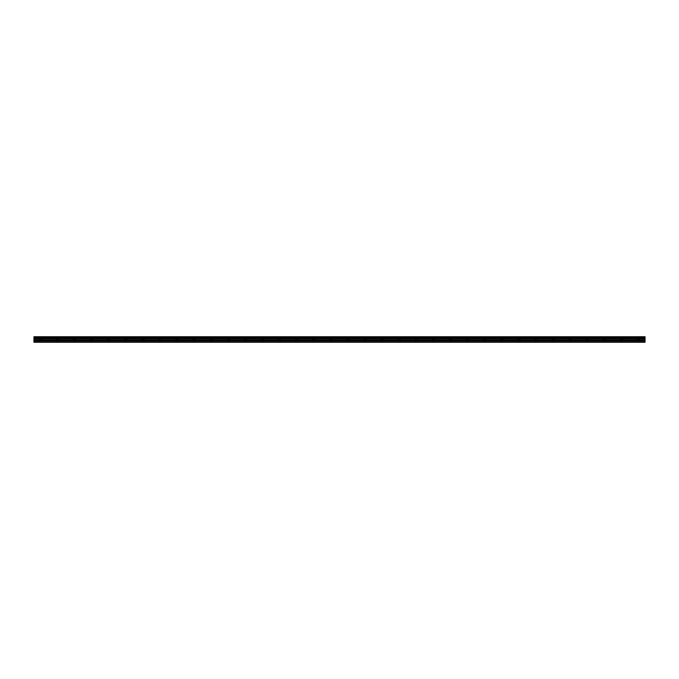 <?xml version="1.0" encoding="UTF-8"?>
<svg xmlns="http://www.w3.org/2000/svg" width="679" height="679" viewBox="0 0 679 679"><rect width="100%" height="100%" fill="white"/><g stroke="black" fill="none" stroke-linecap="round" stroke-linejoin="round"><path stroke-width="0.51" stroke-dasharray="3.4 2.55" d="M40.358 336.725L41.852 336.725L40.358 336.725M40.358 339.288L41.852 339.288L40.358 339.288M638.642 336.725L637.148 336.725L638.642 336.725M638.642 339.288L637.148 339.288L638.642 339.288M621.548 336.725L623.042 336.725L621.548 336.725M621.548 339.288L623.042 339.288L621.548 339.288M604.454 336.725L602.96 336.725L604.454 336.725M604.454 339.288L602.96 339.288L604.454 339.288M587.36 336.725L585.867 336.725L587.36 336.725M587.36 339.288L585.867 339.288L587.36 339.288M570.267 336.725L568.773 336.725L570.267 336.725M570.267 339.288L568.773 339.288L570.267 339.288M553.173 336.725L551.679 336.725L553.173 336.725M553.173 339.288L551.679 339.288L553.173 339.288M536.079 336.725L534.585 336.725L536.079 336.725M536.079 339.288L534.585 339.288L536.079 339.288M518.985 336.725L517.491 336.725L518.985 336.725M518.985 339.288L517.491 339.288L518.985 339.288M501.891 336.725L500.398 336.725L501.891 336.725M501.891 339.288L500.398 339.288L501.891 339.288M484.798 336.725L483.304 336.725L484.798 336.725M484.798 339.288L483.304 339.288L484.798 339.288M467.704 336.725L466.21 336.725L467.704 336.725M467.704 339.288L466.21 339.288L467.704 339.288M450.61 336.725L449.116 336.725L450.61 336.725M450.61 339.288L449.116 339.288L450.61 339.288M433.516 336.725L432.022 336.725L433.516 336.725M433.516 339.288L432.022 339.288L433.516 339.288M416.422 336.725L414.928 336.725L416.422 336.725M416.422 339.288L414.928 339.288L416.422 339.288M399.328 336.725L397.835 336.725L399.328 336.725M399.328 339.288L397.835 339.288L399.328 339.288M382.235 336.725L380.741 336.725L382.235 336.725M382.235 339.288L380.741 339.288L382.235 339.288M365.141 336.725L366.635 336.725L365.141 336.725M365.141 339.288L366.635 339.288L365.141 339.288M348.047 336.725L346.553 336.725L348.047 336.725M348.047 339.288L346.553 339.288L348.047 339.288M330.953 336.725L329.459 336.725L330.953 336.725M330.953 339.288L329.459 339.288L330.953 339.288M313.859 336.725L312.365 336.725L313.859 336.725M313.859 339.288L312.365 339.288L313.859 339.288M296.765 336.725L298.259 336.725L296.765 336.725M296.765 339.288L298.259 339.288L296.765 339.288M279.672 336.725L278.178 336.725L279.672 336.725M279.672 339.288L278.178 339.288L279.672 339.288M262.578 336.725L261.084 336.725L262.578 336.725M262.578 339.288L261.084 339.288L262.578 339.288M245.484 336.725L243.99 336.725L245.484 336.725M245.484 339.288L243.99 339.288L245.484 339.288M228.39 336.725L229.884 336.725L228.39 336.725M228.39 339.288L229.884 339.288L228.39 339.288M211.296 336.725L212.79 336.725L211.296 336.725M211.296 339.288L212.79 339.288L211.296 339.288M194.202 336.725L192.709 336.725L194.202 336.725M194.202 339.288L192.709 339.288L194.202 339.288M177.109 336.725L178.602 336.725L177.109 336.725M177.109 339.288L178.602 339.288L177.109 339.288M160.015 336.725L158.521 336.725L160.015 336.725M160.015 339.288L158.521 339.288L160.015 339.288M142.921 336.725L144.415 336.725L142.921 336.725M142.921 339.288L144.415 339.288L142.921 339.288M125.827 336.725L124.333 336.725L125.827 336.725M125.827 339.288L124.333 339.288L125.827 339.288M108.733 336.725L107.24 336.725L108.733 336.725M108.733 339.288L107.24 339.288L108.733 339.288M91.64 336.725L90.146 336.725L91.64 336.725M91.64 339.288L90.146 339.288L91.64 339.288M74.546 336.725L73.052 336.725L74.546 336.725M74.546 339.288L73.052 339.288L74.546 339.288M57.452 336.725L58.946 336.725L57.452 336.725M57.452 339.288L58.946 339.288L57.452 339.288M33.95 337.989L645.05 337.989L33.95 338.057L33.95 336.725L645.05 336.725L33.95 336.776M57.112 342.174L39.399 342.275L57.112 342.174M56.849 342.275L40.859 342.199L56.849 342.275M638.039 342.275L622.04 342.199L638.039 342.275M620.946 342.275L603.852 342.275L620.946 342.275M603.852 342.275L586.758 342.275L603.852 342.275M586.758 342.275L569.664 342.275L586.758 342.275M569.664 342.275L552.57 342.275L569.664 342.275M552.57 342.275L535.476 342.275L552.57 342.275M535.476 342.275L518.383 342.275L535.476 342.275M518.383 342.275L501.289 342.275L518.383 342.275M501.289 342.275L484.195 342.275L501.289 342.275M484.195 342.275L467.101 342.275L484.195 342.275M467.101 342.275L450.007 342.275L467.101 342.275M450.007 342.275L432.913 342.275L450.007 342.275M432.913 342.275L415.82 342.275L432.913 342.275M415.82 342.275L398.726 342.275L415.82 342.275M398.726 342.275L381.632 342.275L398.726 342.275M381.632 342.275L364.538 342.275L381.632 342.275M364.538 342.275L347.444 342.275L364.538 342.275M347.444 342.275L330.35 342.275L347.444 342.275M330.35 342.275L313.257 342.275L330.35 342.275M313.257 342.275L296.163 342.275L313.257 342.275M296.163 342.275L279.069 342.275L296.163 342.275M279.069 342.275L261.975 342.275L279.069 342.275M261.975 342.275L244.881 342.275L261.975 342.275M244.881 342.275L227.788 342.275L244.881 342.275M227.788 342.275L210.694 342.275L227.788 342.275M210.694 342.275L193.6 342.275L210.694 342.275M193.6 342.275L176.506 342.275L193.6 342.275M176.506 342.275L159.412 342.275L176.506 342.275M159.412 342.275L142.318 342.275L159.412 342.275M142.318 342.275L125.225 342.275L142.318 342.275M125.225 342.275L108.131 342.275L125.225 342.275M108.131 342.275L91.037 342.275L108.131 342.275M91.037 342.275L73.943 342.275L91.037 342.275M73.943 342.275L57.953 342.199L73.943 342.275M33.95 336.725L645.05 336.725M33.95 341.961L645.05 341.961L33.95 342.275L645.05 342.275L33.95 342.275L39.755 342.275L33.95 342.275L33.95 340.722L645.05 340.722L645.05 338.617L33.95 338.617L33.95 338.057M33.95 338.617L33.95 340.722M33.95 342.174L645.05 342.199L33.95 342.174M645.05 341.961L645.05 340.866L33.95 340.866M33.95 338.575L645.05 338.617M645.05 338.575L645.05 338.057M645.05 337.989L645.05 337.378L33.95 337.378M33.95 337.319L645.05 337.378M645.05 337.319L645.05 336.776M645.05 338.863L33.95 338.863M638.981 342.174L645.05 342.199L638.981 342.174M645.05 338.711L33.95 338.711M33.95 339.95L645.05 339.95M645.05 340.094L33.95 340.094M33.95 342.199L645.05 342.199L33.95 342.199M57.953 342.199L74.053 342.199L57.953 342.199M38.864 339.288L38.864 336.725M637.148 339.288L637.148 336.725M620.054 339.288L620.054 336.725M602.96 339.288L602.96 336.725M585.867 339.288L585.867 336.725M568.773 339.288L568.773 336.725M551.679 339.288L551.679 336.725M534.585 339.288L534.585 336.725M517.491 339.288L517.491 336.725M500.398 339.288L500.398 336.725M483.304 339.288L483.304 336.725M466.21 339.288L466.21 336.725M449.116 339.288L449.116 336.725M432.022 339.288L432.022 336.725M414.928 339.288L414.928 336.725M397.835 339.288L397.835 336.725M380.741 339.288L380.741 336.725M363.647 339.288L363.647 336.725M346.553 339.288L346.553 336.725M329.459 339.288L329.459 336.725M312.365 339.288L312.365 336.725M295.272 339.288L295.272 336.725M278.178 339.288L278.178 336.725M261.084 339.288L261.084 336.725M243.99 339.288L243.99 336.725M226.896 339.288L226.896 336.725M209.803 339.288L209.803 336.725M192.709 339.288L192.709 336.725M175.615 339.288L175.615 336.725M158.521 339.288L158.521 336.725M141.427 339.288L141.427 336.725M124.333 339.288L124.333 336.725M107.24 339.288L107.24 336.725M90.146 339.288L90.146 336.725M73.052 339.288L73.052 336.725M55.958 339.288L55.958 336.725M56.493 342.275L56.493 339.288M39.399 342.275L39.399 339.288M637.674 342.275L637.674 339.288M620.581 342.275L620.581 339.288M603.487 342.275L603.487 339.288M586.401 342.275L586.401 339.288M569.308 342.275L569.308 339.288M552.214 342.275L552.214 339.288M535.12 342.275L535.12 339.288M518.026 342.275L518.026 339.288M500.932 342.275L500.932 339.288M483.838 342.275L483.838 339.288M466.745 342.275L466.745 339.288M449.651 342.275L449.651 339.288M432.557 342.275L432.557 339.288M415.463 342.275L415.463 339.288M398.369 342.275L398.369 339.288M381.275 342.275L381.275 339.288M364.182 342.275L364.182 339.288M347.088 342.275L347.088 339.288M329.994 342.275L329.994 339.288M312.9 342.275L312.9 339.288M295.806 342.275L295.806 339.288M278.713 342.275L278.713 339.288M261.619 342.275L261.619 339.288M244.525 342.275L244.525 339.288M227.431 342.275L227.431 339.288M210.337 342.275L210.337 339.288M193.243 342.275L193.243 339.288M176.15 342.275L176.15 339.288M159.056 342.275L159.056 339.288M141.962 342.275L141.962 339.288M124.868 342.275L124.868 339.288M107.774 342.275L107.774 339.288M90.68 342.275L90.68 339.288M73.587 342.275L73.587 339.288M41.852 339.288L41.852 336.725M640.136 339.288L640.136 336.725M623.042 339.288L623.042 336.725M605.948 339.288L605.948 336.725M588.854 339.288L588.854 336.725M571.76 339.288L571.76 336.725M554.667 339.288L554.667 336.725M537.573 339.288L537.573 336.725M520.479 339.288L520.479 336.725M503.385 339.288L503.385 336.725M486.291 339.288L486.291 336.725M469.197 339.288L469.197 336.725M452.104 339.288L452.104 336.725M435.01 339.288L435.01 336.725M417.916 339.288L417.916 336.725M400.822 339.288L400.822 336.725M383.728 339.288L383.728 336.725M366.635 339.288L366.635 336.725M349.541 339.288L349.541 336.725M332.447 339.288L332.447 336.725M315.353 339.288L315.353 336.725M298.259 339.288L298.259 336.725M281.165 339.288L281.165 336.725M264.072 339.288L264.072 336.725M246.978 339.288L246.978 336.725M229.884 339.288L229.884 336.725M212.79 339.288L212.79 336.725M195.696 339.288L195.696 336.725M178.602 339.288L178.602 336.725M161.509 339.288L161.509 336.725M144.415 339.288L144.415 336.725M127.321 339.288L127.321 336.725M110.227 339.288L110.227 336.725M93.133 339.288L93.133 336.725M76.04 339.288L76.04 336.725M58.946 339.288L58.946 336.725M58.419 342.275L58.419 339.288M41.326 342.275L41.326 339.288M639.601 342.275L639.601 339.288M622.507 342.275L622.507 339.288M604.794 342.174L621.2 342.174L604.794 342.174M605.413 342.275L605.413 339.288M587.7 342.174L604.106 342.174L587.7 342.174M588.32 342.275L588.32 339.288M570.606 342.174L587.012 342.174L570.606 342.174M571.226 342.275L571.226 339.288M553.512 342.174L569.919 342.174L553.512 342.174M554.132 342.275L554.132 339.288M536.418 342.174L552.825 342.174L536.418 342.174M537.038 342.275L537.038 339.288M519.325 342.174L535.731 342.174L519.325 342.174M519.944 342.275L519.944 339.288M502.231 342.174L518.637 342.174L502.231 342.174M502.85 342.275L502.85 339.288M485.137 342.174L501.543 342.174L485.137 342.174M485.757 342.275L485.757 339.288M468.043 342.174L484.45 342.174L468.043 342.174M468.663 342.275L468.663 339.288M450.949 342.174L467.356 342.174L450.949 342.174M451.569 342.275L451.569 339.288M433.856 342.174L450.262 342.174L433.856 342.174M434.475 342.275L434.475 339.288M416.762 342.174L433.168 342.174L416.762 342.174M417.381 342.275L417.381 339.288M399.668 342.174L416.074 342.174L399.668 342.174M400.287 342.275L400.287 339.288M382.574 342.174L398.989 342.174L382.574 342.174M383.194 342.275L383.194 339.288M365.48 342.174L381.895 342.174L365.48 342.174M366.1 342.275L366.1 339.288M348.386 342.174L364.801 342.174L348.386 342.174M349.006 342.275L349.006 339.288M331.293 342.174L347.707 342.174L331.293 342.174M331.912 342.275L331.912 339.288M314.199 342.174L330.614 342.174L314.199 342.174M314.818 342.275L314.818 339.288M297.105 342.174L313.52 342.174L297.105 342.174M297.725 342.275L297.725 339.288M280.011 342.174L296.426 342.174L280.011 342.174M280.631 342.275L280.631 339.288M262.926 342.174L279.332 342.174L262.926 342.174M263.537 342.275L263.537 339.288M245.832 342.174L262.238 342.174L245.832 342.174M246.443 342.275L246.443 339.288M228.738 342.174L245.144 342.174L228.738 342.174M229.349 342.275L229.349 339.288M211.644 342.174L228.051 342.174L211.644 342.174M212.255 342.275L212.255 339.288M194.55 342.174L210.957 342.174L194.55 342.174M195.162 342.275L195.162 339.288M177.457 342.174L193.863 342.174L177.457 342.174M178.068 342.275L178.068 339.288M160.363 342.174L176.769 342.174L160.363 342.174M160.974 342.275L160.974 339.288M143.269 342.174L159.675 342.174L143.269 342.174M143.88 342.275L143.88 339.288M126.175 342.174L142.582 342.174L126.175 342.174M126.786 342.275L126.786 339.288M109.081 342.174L125.488 342.174L109.081 342.174M109.692 342.275L109.692 339.288M91.988 342.174L108.394 342.174L91.988 342.174M92.599 342.275L92.599 339.288M74.894 342.174L91.3 342.174L74.894 342.174M75.513 342.275L75.513 339.288"/><path stroke-width="1.02" d="M33.95 340.722L33.95 338.711L645.05 338.711L645.05 340.722L33.95 340.722L33.95 342.275L645.05 342.275L645.05 340.722M33.95 336.776L645.05 336.776L33.95 336.725L33.95 338.617L645.05 338.617L33.95 338.575M645.05 336.725L33.95 336.725M645.05 336.776L645.05 337.319L33.95 337.319M33.95 337.378L645.05 337.319M645.05 337.378L645.05 337.989L33.95 337.989M33.95 338.057L645.05 337.989M645.05 338.057L645.05 338.575M33.95 341.961L645.05 341.961M33.95 338.863L645.05 338.863M33.95 340.866L645.05 340.866M33.95 340.094L645.05 340.094M645.05 339.95L33.95 339.95"/></g></svg>
